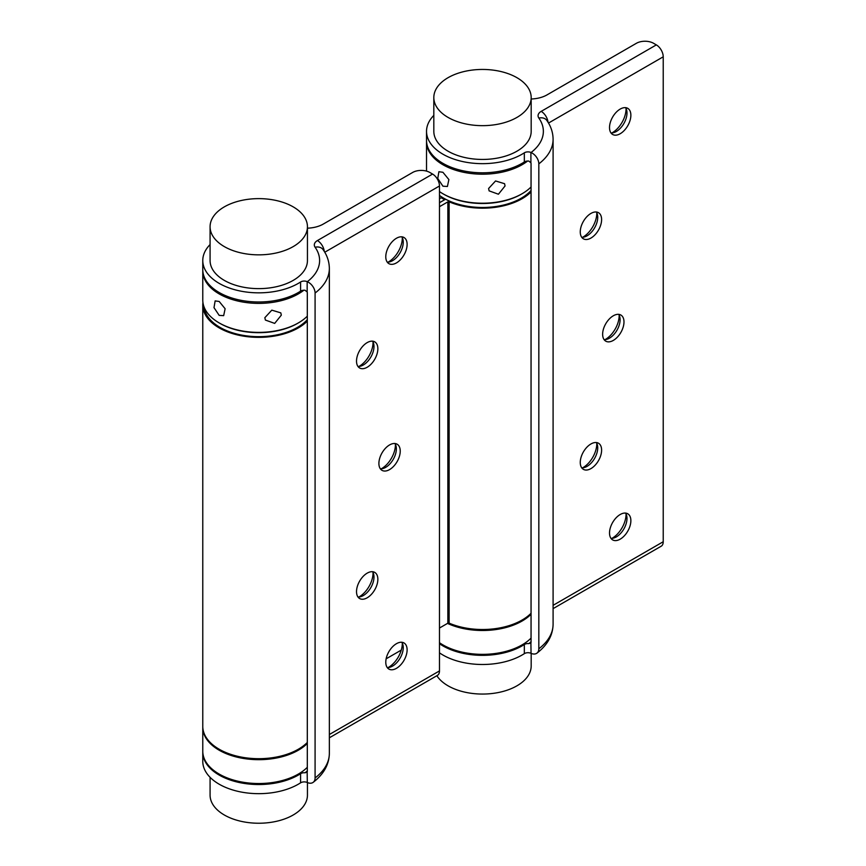 <?xml version="1.0" encoding="UTF-8"?>
<svg xmlns="http://www.w3.org/2000/svg" width="866" height="866" viewBox="0 0 866 866"><rect width="100%" height="100%" fill="white"/><g stroke="black" fill="none" stroke-linecap="round" stroke-linejoin="round"><path stroke-width="1.3" d="M501.122 71.586A48.68 28.102 180 0 1 531.183 97.555A48.68 28.102 180 0 1 463.895 123.524A48.68 28.102 180 0 1 433.823 97.555A48.68 28.102 180 0 1 501.122 71.586M531.183 97.555L531.183 131.34A48.68 28.102 180 0 1 463.895 157.309A48.68 28.102 180 0 1 433.823 131.34L433.823 97.555M626.042 108.477A19.474 11.247 -60 0 1 612.284 132.736A19.474 11.247 -60 0 1 611.926 132.931M625.544 107.655A15.09 8.714 -60 0 1 626.746 110.545A15.09 8.714 -60 0 1 616.321 131.491A15.09 8.714 -60 0 1 614.07 132.509A15.09 8.714 -60 0 1 610.963 132.92M620.197 133.732A15.09 8.714 120 0 0 630.058 120.428A15.09 8.714 120 0 0 627.742 108.337A15.09 8.714 120 0 0 620.197 109.084A15.09 8.714 120 0 0 610.335 122.377A15.09 8.714 120 0 0 612.652 134.479A15.09 8.714 120 0 0 620.197 133.732M596.782 443.36A19.474 11.247 -60 0 1 583.024 467.608A19.474 11.247 -60 0 1 582.666 467.813M596.295 442.537A15.09 8.714 -60 0 1 597.486 445.427A15.09 8.714 -60 0 1 587.061 466.363A15.09 8.714 -60 0 1 584.81 467.38A15.09 8.714 -60 0 1 581.703 467.792M590.937 468.603A15.09 8.714 120 0 0 600.798 455.31A15.09 8.714 120 0 0 598.482 443.219A15.09 8.714 120 0 0 590.937 443.966A15.09 8.714 120 0 0 581.075 457.259A15.09 8.714 120 0 0 583.392 469.35A15.09 8.714 120 0 0 590.937 468.603M626.042 513.917A19.474 11.247 -60 0 1 612.284 538.165A19.474 11.247 -60 0 1 611.926 538.36M625.544 513.083A15.09 8.714 -60 0 1 626.746 515.984A15.09 8.714 -60 0 1 616.321 536.92A15.09 8.714 -60 0 1 614.07 537.938A15.09 8.714 -60 0 1 610.963 538.349M620.197 539.161A15.09 8.714 120 0 0 630.058 525.857A15.09 8.714 120 0 0 627.742 513.765A15.09 8.714 120 0 0 620.197 514.512A15.09 8.714 120 0 0 610.335 527.816A15.09 8.714 120 0 0 612.652 539.908A15.09 8.714 120 0 0 620.197 539.161M596.782 212.82A19.474 11.247 -60 0 1 583.024 237.067A19.474 11.247 -60 0 1 582.666 237.273M596.295 211.997A15.09 8.714 -60 0 1 597.486 214.887A15.09 8.714 -60 0 1 587.061 235.823A15.09 8.714 -60 0 1 584.81 236.851A15.09 8.714 -60 0 1 581.703 237.252M590.937 238.063A15.09 8.714 120 0 0 600.798 224.77A15.09 8.714 120 0 0 598.482 212.679A15.09 8.714 120 0 0 590.937 213.426A15.09 8.714 120 0 0 581.075 226.719A15.09 8.714 120 0 0 583.392 238.81A15.09 8.714 120 0 0 590.937 238.063M619.158 315.17A19.474 11.247 -60 0 1 605.399 339.429A19.474 11.247 -60 0 1 605.042 339.624M618.66 314.347A15.09 8.714 -60 0 1 619.861 317.237A15.09 8.714 -60 0 1 609.437 338.173A15.09 8.714 -60 0 1 607.185 339.201A15.09 8.714 -60 0 1 604.078 339.602M613.312 340.414A15.09 8.714 120 0 0 623.174 327.121A15.09 8.714 120 0 0 620.857 315.029A15.09 8.714 120 0 0 613.312 315.776A15.09 8.714 120 0 0 603.45 329.069A15.09 8.714 120 0 0 605.767 341.161A15.09 8.714 120 0 0 613.312 340.414M433.823 115.384A55.987 32.323 0 0 0 426.527 131.34L426.527 140.487A55.987 32.323 0 0 0 442.916 163.338A55.987 32.323 0 0 0 524.331 161.964A4.871 2.815 180 0 1 528.78 161.065L530.901 162.797A2.436 1.58 52.6 0 1 531.053 163.652L531.053 642.215A2.436 1.58 52.6 0 1 530.901 642.929L530.587 643.308M426.527 131.34A55.987 32.323 0 0 0 442.916 154.191A55.987 32.323 0 0 0 524.331 152.827A4.871 2.815 180 0 1 530.901 152.448L531.053 152.524A60.847 35.127 0 0 0 538.858 118.079A10.706 6.181 180 0 1 541.196 111.368L656.341 44.891L653.592 43.3A12.167 7.025 0 0 0 636.38 43.3L546.998 94.903A24.345 14.051 180 0 1 531.183 98.995M656.341 44.891A9.732 5.618 60 0 1 663.226 56.81L548.514 123.048M553.093 605.323L663.226 541.737L663.226 56.81M663.226 541.737A9.732 5.618 60 0 1 661.213 546.197L553.093 608.625M439.473 643.709A55.987 32.323 180 0 0 524.331 644.51A4.871 2.815 0 0 1 528.78 643.611L530.901 642.929L531.053 653.343A9.732 6.343 -127.4 0 0 536.974 653.137A9.732 6.343 -127.4 0 0 538.825 648.786L538.825 163.858A9.732 6.343 -127.4 0 0 531.053 152.524M530.901 653.278A4.871 2.815 0 0 0 524.331 653.657A55.987 32.323 180 0 1 439.473 652.845M402.3 237.663A19.474 11.247 -60 0 1 388.531 261.911A19.474 11.247 -60 0 1 388.185 262.106M401.802 236.829A15.09 8.714 -60 0 1 403.004 239.73A15.09 8.714 -60 0 1 392.569 260.666A15.09 8.714 -60 0 1 390.328 261.684A15.09 8.714 -60 0 1 387.221 262.095M396.444 262.907A15.09 8.714 120 0 0 406.306 249.603A15.09 8.714 120 0 0 404 237.511A15.09 8.714 120 0 0 396.444 238.258A15.09 8.714 120 0 0 386.593 251.562A15.09 8.714 120 0 0 388.899 263.654A15.09 8.714 120 0 0 396.444 262.907M373.04 572.545A19.474 11.247 -60 0 1 359.271 596.793A19.474 11.247 -60 0 1 358.925 596.988M372.542 571.712A15.09 8.714 -60 0 1 373.744 574.613A15.09 8.714 -60 0 1 363.309 595.548A15.09 8.714 -60 0 1 361.068 596.566A15.09 8.714 -60 0 1 357.961 596.977M367.195 597.789A15.09 8.714 120 0 0 377.046 584.485A15.09 8.714 120 0 0 374.74 572.394A15.09 8.714 120 0 0 367.195 573.14A15.09 8.714 120 0 0 357.333 586.444A15.09 8.714 120 0 0 359.639 598.536A15.09 8.714 120 0 0 367.195 597.789M402.3 643.092A19.474 11.247 -60 0 1 388.531 667.34A19.474 11.247 -60 0 1 388.185 667.545M401.802 642.269A15.09 8.714 -60 0 1 403.004 645.159A15.09 8.714 -60 0 1 392.569 666.095A15.09 8.714 -60 0 1 390.328 667.123A15.09 8.714 -60 0 1 387.221 667.524M396.444 668.336A15.09 8.714 120 0 0 406.306 655.042A15.09 8.714 120 0 0 404 642.951A15.09 8.714 120 0 0 396.444 643.698A15.09 8.714 120 0 0 386.593 656.991A15.09 8.714 120 0 0 388.899 669.082A15.09 8.714 120 0 0 396.444 668.336M373.04 342.005A19.474 11.247 -60 0 1 359.271 366.253A19.474 11.247 -60 0 1 358.925 366.448M372.542 341.172A15.09 8.714 -60 0 1 373.744 344.073A15.09 8.714 -60 0 1 363.309 365.008A15.09 8.714 -60 0 1 361.068 366.026A15.09 8.714 -60 0 1 357.961 366.437M367.195 367.249A15.09 8.714 120 0 0 377.046 353.945A15.09 8.714 120 0 0 374.74 341.853A15.09 8.714 120 0 0 367.195 342.6A15.09 8.714 120 0 0 357.333 355.904A15.09 8.714 120 0 0 359.639 367.996A15.09 8.714 120 0 0 367.195 367.249M395.416 444.355A19.474 11.247 -60 0 1 381.646 468.603A19.474 11.247 -60 0 1 381.3 468.798M394.918 443.522A15.09 8.714 -60 0 1 396.119 446.423A15.09 8.714 -60 0 1 385.684 467.359A15.09 8.714 -60 0 1 383.443 468.376A15.09 8.714 -60 0 1 380.336 468.787M389.559 469.599A15.09 8.714 120 0 0 399.421 456.295A15.09 8.714 120 0 0 397.115 444.204A15.09 8.714 120 0 0 389.559 444.951A15.09 8.714 120 0 0 379.709 458.255A15.09 8.714 120 0 0 382.014 470.346A15.09 8.714 120 0 0 389.559 469.599M210.081 244.558A55.987 32.323 0 0 0 202.774 260.525L202.774 269.662A55.987 32.323 0 0 0 219.174 292.513A55.987 32.323 0 0 0 300.578 291.149A4.871 2.815 180 0 1 305.038 290.24L307.159 291.983A2.436 1.58 52.6 0 1 307.311 292.827L307.311 771.4A2.436 1.58 52.6 0 1 307.159 772.104L306.835 772.494M202.774 260.525A55.987 32.323 0 0 0 219.174 283.377A55.987 32.323 0 0 0 300.578 282.002A4.871 2.815 180 0 1 307.159 281.634L307.311 281.699A60.847 35.127 0 0 0 315.105 247.254A10.706 6.181 180 0 1 317.443 240.553L432.589 174.066L429.839 172.475A12.167 7.025 0 0 0 412.627 172.475L323.245 224.088A24.345 14.051 180 0 1 307.441 228.18M432.589 174.066A9.732 5.618 60 0 1 439.473 185.995L324.761 252.222M329.351 734.509L439.473 670.923L439.473 185.995M439.473 670.923A9.732 5.618 60 0 1 437.46 675.383L329.351 737.8M202.785 751.71A55.987 32.323 180 0 0 202.774 752.208A55.987 32.323 180 0 0 238.854 782.42A55.987 32.323 180 0 0 300.578 773.695A4.871 2.815 0 0 1 305.038 772.786L307.159 772.104L307.311 782.528A9.732 6.343 -127.4 0 0 313.221 782.312A9.732 6.343 -127.4 0 0 315.083 777.96L315.083 293.033A9.732 6.343 -127.4 0 0 307.311 281.699M307.159 782.463A4.871 2.815 0 0 0 300.578 782.832A55.987 32.323 180 0 1 238.854 791.556A55.987 32.323 180 0 1 202.774 761.344L202.774 752.208M210.081 777.311L210.081 795.14A48.68 28.102 0 0 0 224.337 815.003A48.68 28.102 0 0 0 277.391 821.098A48.68 28.102 0 0 0 307.441 795.14L307.441 782.583M443.36 193.995A54.764 31.62 0 0 0 443.782 194.244A54.764 31.62 0 0 0 521.657 193.995M439.473 195.424A54.764 31.62 0 0 0 443.782 198.217A54.764 31.62 0 0 0 531.053 190.488M202.785 726.866A55.987 32.323 0 0 0 202.774 727.364A55.987 32.323 0 0 0 219.174 750.216A55.987 32.323 0 0 0 307.311 743.45M202.774 727.364L202.774 751.212A55.987 32.323 0 0 0 219.174 774.063A55.987 32.323 0 0 0 307.311 767.308M264.844 317.692L265.375 320.052L274.684 323.397L281.309 315.148L280.822 312.875L271.816 310.147L264.844 317.692M219.174 301.465L215.147 300.903L213.999 307.636L219.174 315.376L223.666 315.657L225.128 308.74L219.174 301.465M202.785 270.354A55.987 32.323 0 0 0 202.774 271.058L202.774 300.069A55.987 32.323 0 0 0 219.174 322.921A55.987 32.323 0 0 0 307.311 316.166M202.774 271.058A55.987 32.323 0 0 0 219.174 293.91A55.987 32.323 0 0 0 303.847 290.218M531.053 191.949A55.987 32.323 0 0 1 449.129 201.81A0.974 0.563 0 0 0 447.863 201.865L439.473 206.703M449.129 201.81L449.129 623.141A0.974 0.563 0 0 0 447.863 623.195L439.473 628.034M449.129 623.141A55.987 32.323 0 0 0 531.053 613.28M202.936 302.559A55.987 32.323 0 0 0 202.774 305.038L202.774 726.368A55.987 32.323 0 0 0 244.331 757.598A55.987 32.323 0 0 0 307.311 742.465M202.774 305.038A55.987 32.323 0 0 0 244.331 336.268A55.987 32.323 0 0 0 307.311 321.134M439.473 202.687L444.604 199.775M444.604 199.732L441.162 197.74L439.473 198.715L440.913 197.849A5.846 3.377 0 0 0 441.909 197.08M439.473 202.731L444.42 199.873A5.846 3.377 180 0 1 445.752 199.299M401.283 650.085L386.128 658.831M436.865 675.729A48.68 28.102 0 0 0 448.079 685.829A48.68 28.102 0 0 0 501.133 691.923A48.68 28.102 0 0 0 531.183 665.954L531.183 653.397M219.607 323.17A54.764 31.62 0 0 0 220.029 323.419A54.764 31.62 0 0 0 297.915 323.17M204.105 307.073A54.764 31.62 0 0 0 220.029 327.402A54.764 31.62 0 0 0 307.311 319.673M447.495 623.401A55.987 32.323 0 0 0 531.053 614.275M439.473 642.713A55.987 32.323 0 0 0 442.916 644.889A55.987 32.323 0 0 0 531.053 638.123M277.369 200.76A48.68 28.102 180 0 1 307.441 226.73A48.68 28.102 180 0 1 240.142 252.71A48.68 28.102 180 0 1 210.081 226.73A48.68 28.102 180 0 1 277.369 200.76M307.441 226.73L307.441 260.525A48.68 28.102 180 0 1 240.142 286.494A48.68 28.102 180 0 1 210.081 260.525L210.081 226.73M488.597 188.517L489.117 190.866L498.426 194.222L505.051 185.963L504.575 183.7L495.558 180.962L488.597 188.517M442.916 172.28L438.889 171.728L437.752 178.461L442.916 186.19L447.408 186.482L448.88 179.565L442.916 172.28M439.473 191.57A55.987 32.323 0 0 0 442.916 193.746A55.987 32.323 0 0 0 531.053 186.98M426.537 141.18A55.987 32.323 0 0 0 426.527 141.872A55.987 32.323 0 0 0 442.916 164.724A55.987 32.323 0 0 0 527.589 161.033M426.527 141.872L426.527 170.894A55.987 32.323 0 0 0 426.527 171.122M538.825 648.786A70.59 40.756 0 0 0 553.093 624.224L553.093 139.285A70.59 40.756 180 0 1 538.825 163.858M530.901 162.797L530.901 152.448M524.331 161.964L524.331 152.827M524.331 644.51L524.331 653.657M528.78 643.611A58.423 33.731 0 0 0 531.053 641.782M548.026 122.247A9.732 5.618 -120 0 0 541.196 111.368M553.093 139.285C553.017 132.498 550.917 126.198 546.803 120.406A9.732 7.361 144.8 0 0 538.858 118.079M315.083 777.96A70.59 40.756 0 0 0 329.351 753.398L329.351 268.471A70.59 40.756 180 0 1 315.083 293.033M307.159 291.983L307.159 281.634M300.578 291.149L300.578 282.002M300.578 773.695L300.578 782.832M305.038 772.786A58.423 33.731 0 0 0 307.311 770.957M324.274 251.421A9.732 5.618 -120 0 0 317.443 240.553M329.351 268.471C329.264 261.673 327.164 255.383 323.061 249.592A9.732 7.361 144.8 0 0 315.105 247.254M447.863 201.865L447.863 623.195M536.974 653.137C547.485 644.975 552.865 635.341 553.093 624.224M313.221 782.312C323.743 774.161 329.112 764.516 329.351 753.398M442.623 197.524L442.623 198.585"/></g></svg>

